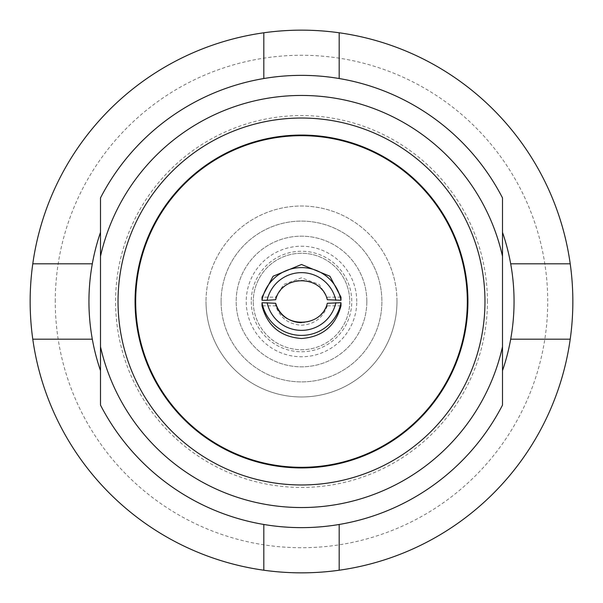<?xml version="1.0" encoding="UTF-8"?>
<svg xmlns="http://www.w3.org/2000/svg" width="603" height="603" viewBox="0 0 603 603"><rect width="100%" height="100%" fill="white"/><g stroke="black" fill="none" stroke-linecap="round" stroke-linejoin="round"><path stroke-width="0.45" stroke-dasharray="3.02 2.26" d="M100.497 346.725A206.022 206.022 0 0 0 502.503 346.725A206.022 206.022 0 0 1 100.497 346.725L100.497 256.275A206.022 206.022 0 0 1 502.503 256.275L502.503 301.5L502.503 256.275A206.022 206.022 0 0 0 100.497 256.275L100.497 346.725A206.022 206.022 0 0 0 502.503 346.725L502.503 330.24M487.428 301.5A185.928 185.928 0 0 0 301.5 115.572A185.928 185.928 0 0 0 115.572 301.5A185.928 185.928 0 0 0 301.5 487.428A185.928 185.928 0 0 0 487.428 301.5M366.828 301.5A65.328 65.328 0 0 0 301.5 236.172A65.328 65.328 0 0 0 236.172 301.5A65.328 65.328 0 0 0 301.5 366.828A65.328 65.328 0 0 0 366.828 301.5A65.328 65.328 0 0 0 301.5 236.172A65.328 65.328 0 0 0 236.172 301.5A65.328 65.328 0 0 0 301.5 366.828A65.328 65.328 0 0 0 366.828 301.5M356.772 301.5A55.272 55.272 0 0 0 301.5 246.228A55.272 55.272 0 0 0 246.228 301.5A55.272 55.272 0 0 0 301.5 356.772A55.272 55.272 0 0 0 356.772 301.5M251.24 301.5A50.26 50.26 0 0 0 301.5 351.76A50.26 50.26 0 0 0 351.76 301.5A50.26 50.26 0 0 0 301.5 251.24A50.26 50.26 0 0 0 251.24 301.5M349.74 301.5A48.24 48.24 0 0 1 301.5 349.74A48.24 48.24 0 0 1 253.26 301.5A48.24 48.24 0 0 0 301.5 349.74A48.24 48.24 0 0 0 349.74 301.5A48.24 48.24 0 0 0 301.5 253.26A48.24 48.24 0 0 0 253.26 301.5A48.24 48.24 0 0 1 301.5 253.26A48.24 48.24 0 0 1 349.74 301.5M396.978 301.5A95.478 95.478 0 0 0 301.5 206.022A95.478 95.478 0 0 0 206.022 301.5A95.478 95.478 0 0 1 301.5 206.022A95.478 95.478 0 0 1 396.978 301.5A95.478 95.478 0 0 1 301.5 396.978A95.478 95.478 0 0 1 206.022 301.5A95.478 95.478 0 0 0 301.5 396.978A95.478 95.478 0 0 0 396.978 301.5M221.097 301.5A80.403 80.403 0 0 0 301.5 381.903A80.403 80.403 0 0 0 381.903 301.5A80.403 80.403 0 0 0 301.5 221.097A80.403 80.403 0 0 0 221.097 301.5A80.403 80.403 0 0 0 301.5 381.903A80.403 80.403 0 0 0 381.903 301.5A80.403 80.403 0 0 0 301.5 221.097A80.403 80.403 0 0 0 221.097 301.5M340.989 305.842L327.308 305.842L327.308 303.279A26.886 26.871 180 0 1 301.5 322.613M327.308 305.842C322.937 317.939 314.336 324.391 301.5 325.19C288.664 324.391 280.063 317.939 275.692 305.842L262.011 305.842M572.85 301.5A271.35 271.35 0 0 0 301.5 30.15A271.35 271.35 0 0 0 30.15 301.5A271.35 271.35 0 0 0 301.5 572.85A271.35 271.35 0 0 0 572.85 301.5A271.35 271.35 0 0 0 301.5 30.15A271.35 271.35 0 0 0 30.15 301.5A271.35 271.35 0 0 0 301.5 572.85A271.35 271.35 0 0 0 572.85 301.5A271.35 271.35 0 0 0 301.5 30.15A271.35 271.35 0 0 0 30.15 301.5A271.35 271.35 0 0 0 301.5 572.85A271.35 271.35 0 0 0 572.85 301.5M502.503 370.634A212.558 212.558 0 0 0 502.503 232.366L502.503 197.905A226.125 226.125 0 0 0 100.497 197.905A226.125 226.125 0 0 1 502.503 197.905A226.125 226.125 0 0 0 100.497 197.905L100.497 405.095A226.125 226.125 0 0 0 502.503 405.095A226.125 226.125 0 0 1 100.497 405.095A226.125 226.125 0 0 0 502.503 405.095L502.503 232.366M55.272 301.5A246.228 246.228 0 0 1 301.5 55.272A246.228 246.228 0 0 1 547.728 301.5A246.228 246.228 0 0 1 301.5 547.728A246.228 246.228 0 0 1 55.272 301.5M467.325 301.5A165.825 165.825 0 0 1 301.5 467.325A165.825 165.825 0 0 1 135.675 301.5A165.825 165.825 0 0 1 301.5 135.675A165.825 165.825 0 0 1 467.325 301.5M340.989 297.158L327.308 297.158L319.168 284.435L301.5 277.81L283.832 284.435L275.692 297.158L262.011 297.158M100.497 370.634L100.497 405.095L100.497 370.634A212.558 212.558 0 0 1 100.497 232.366M502.503 256.275A206.022 206.022 0 0 0 100.497 256.275M339.188 78.541L339.188 32.781M263.812 32.781L263.812 78.541M263.812 524.459L263.812 570.219M339.188 570.219L339.188 524.459M92.312 263.812L32.781 263.812M32.781 339.188L92.312 339.188M510.688 339.188L570.219 339.188M570.219 263.812L510.688 263.812M275.692 297.158L275.692 299.721A26.886 26.871 180 0 1 327.308 299.721L327.308 297.158M275.692 305.842L275.692 303.279"/><path stroke-width="0.9" d="M100.497 256.275A206.022 206.022 0 0 1 502.503 256.275L502.503 197.905A226.125 226.125 0 0 0 100.497 197.905L100.497 405.095A226.125 226.125 0 0 0 502.503 405.095L502.503 330.24M262.011 302.729L262.011 305.842C267.476 326.042 280.636 336.934 301.5 338.509C322.364 336.934 335.524 326.042 340.989 305.842L340.989 302.729L327.308 303.279C321.497 328.507 281.503 328.507 275.692 303.271L262.011 302.729A40.197 40.182 -0 0 0 340.989 302.729M263.812 524.459L263.812 570.219A271.35 271.35 0 0 0 570.219 263.812A271.35 271.35 0 0 0 32.781 263.812A271.35 271.35 0 0 0 32.781 339.188L92.312 339.188A212.558 212.558 0 0 0 100.497 370.634M570.219 263.812L510.688 263.812A212.558 212.558 0 0 0 502.503 232.366M510.688 263.812A212.558 212.558 0 0 1 510.688 339.188L570.219 339.188M467.325 301.5A165.825 165.825 0 0 0 301.5 135.675A165.825 165.825 0 0 0 135.675 301.5A165.825 165.825 0 0 0 301.5 467.325A165.825 165.825 0 0 0 467.325 301.5A165.825 165.825 0 0 1 301.5 467.325A165.825 165.825 0 0 1 135.675 301.5M118.03 301.5A183.47 183.47 0 0 0 301.5 484.97A183.47 183.47 0 0 0 484.97 301.5A183.47 183.47 0 0 0 301.5 118.03A183.47 183.47 0 0 0 118.03 301.5M267.152 300.271L262.011 300.271L262.011 297.158L273.106 276.234L301.5 264.491L329.894 276.234L340.989 297.158L340.989 300.271L327.308 299.721C321.497 274.493 281.503 274.493 275.692 299.729L267.152 300.271A35.162 35.147 0 0 1 335.848 300.271M100.497 346.725A206.022 206.022 0 0 0 502.503 346.725L502.503 256.275M339.188 78.541L339.188 32.781M263.812 32.781L263.812 78.541M339.188 570.219L339.188 524.459M502.503 370.634A212.558 212.558 0 0 0 510.688 339.188M32.781 339.188A271.35 271.35 0 0 0 263.812 570.219M100.497 232.366A212.558 212.558 0 0 0 92.312 263.812L32.781 263.812M92.312 339.188A212.558 212.558 0 0 1 92.312 263.812M262.011 300.271A40.197 40.182 0 0 1 340.989 300.271M335.848 302.729A35.162 35.147 180 0 1 267.152 302.729M467.928 301.5A166.428 166.428 0 0 0 301.5 135.072A166.428 166.428 0 0 0 135.072 301.5A166.428 166.428 0 0 0 301.5 467.928A166.428 166.428 0 0 0 467.928 301.5M301.5 322.613A26.886 26.871 180 0 1 275.692 303.279"/></g></svg>
